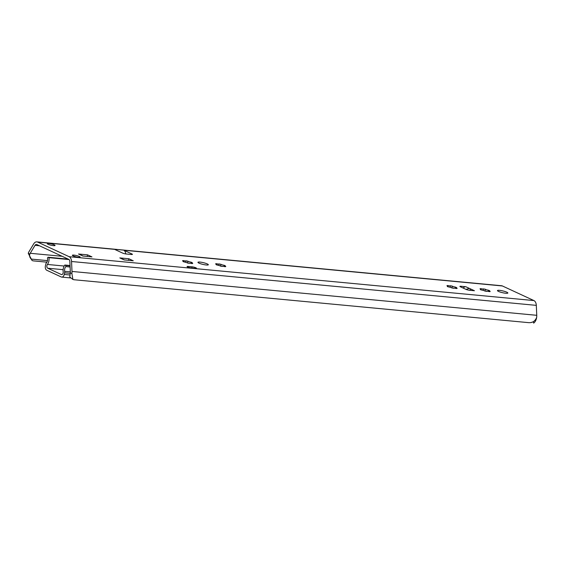 <?xml version="1.0" encoding="UTF-8"?>
<svg xmlns="http://www.w3.org/2000/svg" width="565" height="565" viewBox="0 0 565 565"><rect width="100%" height="100%" fill="white"/><g stroke="black" fill="none" stroke-linecap="round" stroke-linejoin="round"><path stroke-width="0.85" d="M185.525 262.245L182.996 261.426A2.627 0.445 13.3 0 0 183.491 261.284A2.627 0.445 13.3 0 0 182.552 260.698L183.279 260.564A2.627 0.445 13.3 0 0 186.083 260.825L187.933 261.207A2.627 0.445 13.3 0 0 191.182 262.195L192.312 262.718A2.627 0.445 13.3 0 0 191.818 262.859A2.627 0.445 13.3 0 0 192.75 263.438L192.029 263.58A2.627 0.445 13.3 0 0 189.219 263.318L187.368 262.937A2.627 0.445 13.3 0 0 184.119 261.948M189.925 263.234L187.601 263.043M218.57 265.366L216.049 264.54A2.627 0.445 13.3 0 0 216.543 264.406A2.627 0.445 13.3 0 0 215.604 263.82L216.324 263.678A2.627 0.445 13.3 0 0 219.135 263.947L220.986 264.328A2.627 0.445 13.3 0 0 224.234 265.317L225.357 265.84A2.627 0.445 13.3 0 0 224.863 265.974A2.627 0.445 13.3 0 0 225.802 266.56L225.075 266.701A2.627 0.445 13.3 0 0 222.271 266.433L220.421 266.051A2.627 0.445 13.3 0 0 217.172 265.063M222.977 266.348L220.647 266.164M449.917 287.197L448.525 286.9M454.324 288.185L451.993 287.995M447.395 286.377A2.627 0.445 13.3 0 0 447.89 286.236A2.627 0.445 13.3 0 0 446.95 285.657L447.678 285.516A2.627 0.445 13.3 0 0 450.482 285.777L452.332 286.158A2.627 0.445 13.3 0 0 455.581 287.147L456.711 287.67A2.627 0.445 13.3 0 0 456.216 287.811A2.627 0.445 13.3 0 0 457.149 288.397L456.428 288.531A2.627 0.445 13.3 0 0 453.617 288.27L451.767 287.889A2.627 0.445 13.3 0 0 448.518 286.9L447.353 286.561M482.969 290.318L481.578 290.022M487.376 291.307L485.045 291.116M480.441 289.499A2.627 0.445 13.3 0 0 480.935 289.358A2.627 0.445 13.3 0 0 480.003 288.772L480.723 288.63A2.627 0.445 13.3 0 0 483.534 288.899L485.384 289.28A2.627 0.445 13.3 0 0 488.633 290.269L489.756 290.791A2.627 0.445 13.3 0 0 489.262 290.926A2.627 0.445 13.3 0 0 490.201 291.512L489.474 291.653A2.627 0.445 13.3 0 0 486.67 291.392L484.819 291.003A2.627 0.445 13.3 0 0 481.571 290.014L480.398 289.676M499.524 290.346A5.325 0.897 -166.7 0 1 505.054 291.533A5.325 0.897 -166.7 0 1 507.843 293.023A5.325 0.897 -166.7 0 1 502.455 292.677A5.325 0.897 -166.7 0 1 497.475 290.572A5.325 0.897 -166.7 0 1 499.524 290.346M200.01 262.082A5.325 0.897 -166.7 0 1 205.54 263.269A5.325 0.897 -166.7 0 1 208.33 264.759A5.325 0.897 -166.7 0 1 202.941 264.406A5.325 0.897 -166.7 0 1 197.962 262.308A5.325 0.897 -166.7 0 1 200.01 262.082M465.991 289.379L469.367 288.383L470.878 289.082L469.522 290.262M123.735 250.175A5.989 3.75 95.4 0 1 123.876 250.239L131.892 253.953A2.663 0.452 -166.7 0 1 132.422 254.37A2.663 0.452 -166.7 0 1 131.398 254.483L126.235 253.996A2.663 0.452 -166.7 0 1 122.598 253.078L114.582 249.356A5.989 3.75 -84.6 0 0 114.342 249.264L114.349 249.25A5.325 3.333 95.4 0 1 114.476 249.313M37.636 242.095L69.142 256.701A5.989 3.75 95.4 0 1 71.55 261.503L71.988 271.447A7.324 4.591 95.4 0 1 71.882 273.559L72.92 279.47L74.057 279.746L528.494 322.636C532.428 322.947 535.147 321.21 536.651 317.424A7.324 4.591 -84.6 0 0 536.75 315.312L536.312 305.361A5.989 3.75 -84.6 0 0 533.904 300.566L502.398 285.961A5.989 3.75 -84.6 0 0 501.607 285.742L36.845 241.877A5.989 3.75 95.4 0 1 37.636 242.095L114.582 249.356M83.196 256.065L79.149 254.186A3.326 2.535 114.9 0 0 78.507 254.01L87.568 254.85L91.954 256.891L82.815 256.009A3.326 2.535 -65.1 0 1 83.055 256.051M79.354 256.482A3.99 0.671 -166.7 0 1 80.138 257.103A3.99 0.671 -166.7 0 1 76.098 256.842A3.99 0.671 -166.7 0 1 72.369 255.267A3.99 0.671 -166.7 0 1 75.088 255.26A3.99 0.671 -166.7 0 1 79.354 256.482M54.275 244.85A3.99 0.671 -166.7 0 1 55.066 245.478A3.99 0.671 -166.7 0 1 51.02 245.217A3.99 0.671 -166.7 0 1 47.291 243.642A3.99 0.671 -166.7 0 1 50.01 243.635A3.99 0.671 -166.7 0 1 54.275 244.85M124.505 259.964L120.465 258.085A3.326 2.535 114.9 0 0 119.815 257.908L128.876 258.756L133.269 260.79L124.13 259.907A3.326 2.535 -65.1 0 1 124.364 259.949M191.443 267.987A2.797 0.473 -166.7 0 1 188.533 267.365A2.797 0.473 -166.7 0 1 187.072 266.581A2.797 0.473 -166.7 0 1 188.152 266.461L192.072 266.828A2.797 0.473 -166.7 0 1 194.982 267.45A2.797 0.473 -166.7 0 1 196.443 268.234A2.797 0.473 -166.7 0 1 195.363 268.354L191.443 267.987M470.878 289.082L474.438 290.728A3.326 2.535 -65.1 0 1 474.438 290.728L469.55 290.269A2.663 0.452 13.3 0 1 465.913 289.344L460.426 286.801A2.663 0.452 13.3 0 1 459.903 286.384A2.663 0.452 13.3 0 1 460.927 286.271L465.814 286.73A3.326 2.535 114.9 0 0 463.215 288.094M72.821 279.421L69.792 276.984L70.293 272.824A4.661 2.917 -84.6 0 0 70.314 271.871L69.855 261.503A2.663 1.667 -84.6 0 0 68.782 259.37L36.782 244.532A2.663 1.667 -84.6 0 0 36.428 244.44A2.663 1.667 -84.6 0 0 35.016 245.351L30.235 253.29A4.661 2.917 -84.6 0 0 29.846 254.066C29.302 255.889 29.74 257.555 31.16 259.074L32.212 260.592L33.384 260.889L46.909 262.167M125.755 253.939L125.748 253.939A5.325 3.333 -84.6 0 0 123.636 250.126L114.349 249.25M465.814 286.73L469.367 288.383M87.194 256.439L87.568 254.85M128.502 260.338L128.876 258.756M32.099 260.536L28.25 253.332A7.324 4.591 95.4 0 1 29.069 251.545L33.66 243.932A5.989 3.75 95.4 0 1 36.845 241.877M47.474 260.613L31.16 259.074M64.233 274.456A3.658 2.295 95.4 0 1 61.733 277.097A3.658 2.295 95.4 0 1 61.253 276.97L46.754 270.247A3.658 2.295 95.4 0 1 45.426 265.734L45.814 264.095A2.331 1.462 95.4 0 1 46.408 262.873A3.99 2.5 -84.6 0 0 47.46 258.05L48.032 257.237L48.957 257.668A6.321 3.962 95.4 0 1 47.411 264.455A2.196 1.377 -84.6 0 0 46.853 266.588A2.196 1.377 -84.6 0 0 47.728 268.22L61.331 274.526A2.196 1.377 -84.6 0 0 61.627 274.604A2.196 1.377 -84.6 0 0 63.188 271.772A6.321 3.962 95.4 0 1 64.841 265.027L65.759 265.458L65.879 266.588A3.99 2.5 -84.6 0 0 64.664 271.334A2.331 1.462 95.4 0 1 64.622 272.81L64.233 274.456L70.067 275.007M68.309 259.151L48.032 257.237M69.085 259.568L48.957 257.668M70.032 265.522L64.841 265.027M70.046 265.861L65.759 265.458M70.095 266.991L65.879 266.588M533.318 321.669L533.657 323.124A7.324 4.591 -84.6 0 0 536.75 315.312L536.312 305.361A5.989 3.75 -84.6 0 0 533.904 300.566L502.398 285.961A5.989 3.75 -84.6 0 0 500.781 285.805M531.637 322.311L532.075 322.177M190.913 263.346L191.182 262.195M187.509 263.007L187.933 261.207M185.737 262.301L186.083 260.825M183.18 260.981L183.279 260.564M223.959 266.468L224.234 265.317M220.562 266.122L220.986 264.328M218.782 265.423L219.135 263.947M216.226 264.095L216.324 263.678M455.305 288.298L455.581 287.147M451.908 287.959L452.332 286.158M450.136 287.26L450.482 285.777M447.579 285.932L447.678 285.516M488.358 291.42L488.633 290.269M484.961 291.081L485.384 289.28M483.181 290.375L483.534 288.899M480.624 289.047L480.723 288.63M533.904 300.566L69.142 256.701M502.398 285.961L123.876 250.239M82.815 256.009L78.507 254.01M124.13 259.907L119.815 257.908M460.765 286.956L460.927 286.271M131.765 254.511L131.892 253.953M187.983 267.167L188.152 266.461M191.796 268.015L192.072 266.828M28.25 253.332L29.846 254.066M70.293 272.824L71.882 273.559M536.75 315.312L71.988 271.447M62.157 256.298L30.235 253.29M536.312 305.361L71.55 261.503M39.444 245.768L35.016 245.351M63.132 269.675L47.728 268.22M61.924 274.583L61.331 274.526M64.163 266.037L47.411 264.455M70.314 271.871L64.664 271.334M70.244 273.34L64.622 272.81M183.378 261.772L183.491 261.284M191.662 263.495L191.818 262.859M216.423 264.886L216.543 264.406M224.715 266.616L224.863 265.974M447.777 286.723L447.89 286.236M456.061 288.447L456.216 287.811M480.822 289.845L480.935 289.358M489.113 291.568L489.262 290.926M70.674 277.945L61.733 277.097"/></g></svg>

